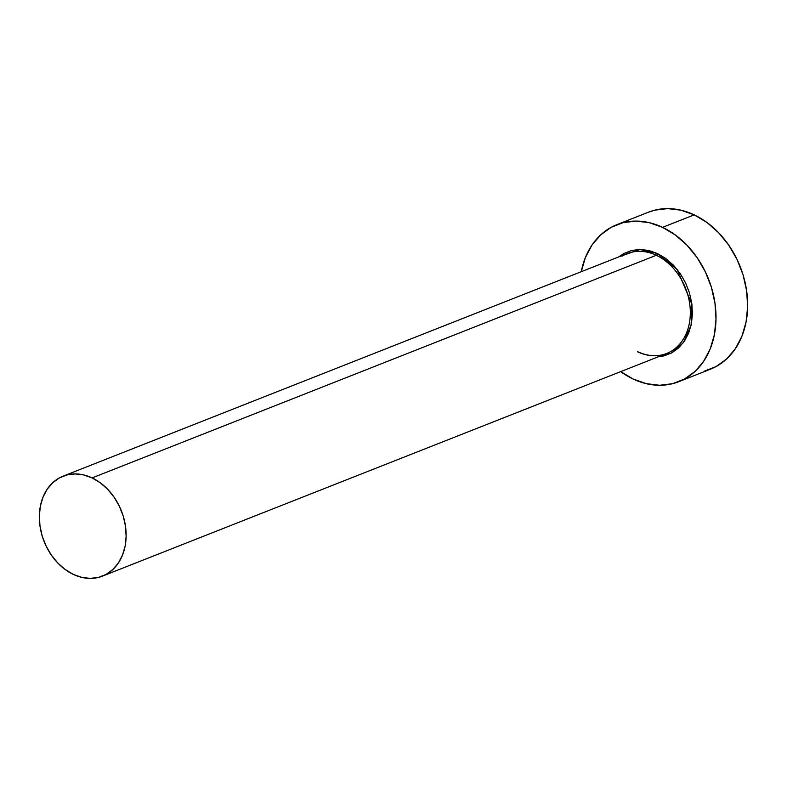 <?xml version="1.0" encoding="UTF-8"?>
<svg xmlns="http://www.w3.org/2000/svg" width="787" height="787" viewBox="0 0 787 787"><rect width="100%" height="100%" fill="white"/><g stroke="black" fill="none" stroke-linecap="round" stroke-linejoin="round"><path stroke-width="1.18" d="M637.923 351.779C647.986 356.393 657.548 356.964 666.638 353.501A53.713 41.563 -111.5 0 0 689.973 306.064A53.713 41.563 -111.5 0 0 656.299 255.283A1.535 0.748 115.3 0 0 657.47 253.542L648.783 250.482L640.057 249.449L631.627 250.473L623.825 253.532L618.798 256.887L639.998 249.449L657.47 253.542A1.535 0.748 -64.7 0 1 656.299 255.283A53.713 41.563 -111.5 0 0 621.986 256.208M637.539 351.789A53.713 41.563 -111.5 0 0 671.852 350.864A53.713 41.563 -111.5 0 0 689.481 302.385A53.713 41.563 -111.5 0 0 656.299 255.283L92.118 477.906A53.713 41.563 68.5 0 1 125.792 528.687A53.713 41.563 68.5 0 1 102.458 576.123A53.713 41.563 68.5 0 1 73.358 574.412A53.713 41.563 68.5 0 1 39.684 523.63A53.713 41.563 68.5 0 1 63.029 476.194A53.713 41.563 68.5 0 1 92.118 477.906L656.299 255.283A53.713 41.563 -111.5 0 0 627.2 253.571L63.029 476.194M678.807 381.685L710.445 369.201A84.406 65.311 -111.5 0 0 747.119 294.663A84.406 65.311 -111.5 0 0 694.213 214.861L662.565 227.345A84.406 65.311 68.5 0 1 715.472 307.146A84.406 65.311 68.5 0 1 678.807 381.685A84.406 65.311 68.5 0 1 633.082 379.009A84.406 65.311 68.5 0 1 620.668 371.631M704.208 371.208L716.131 366.545L726.647 358.961L735.343 348.759L741.895 336.324L746.056 322.129L747.65 306.733L746.627 290.718L743.017 274.702L736.976 259.307L728.713 245.111L718.57 232.667L706.913 222.455L694.213 214.861A84.406 65.311 -111.5 0 0 648.488 212.185L616.841 224.669A84.406 65.311 68.5 0 1 662.565 227.345L694.213 214.861L680.932 210.188L667.602 208.604L654.735 210.178L648.193 212.293M581.239 271.712A84.406 65.311 68.5 0 1 616.841 224.669M620.372 371.415L633.082 379.009L646.353 383.682L659.683 385.266L672.56 383.692L684.483 379.029L695 371.454L703.696 361.243L710.258 348.808L714.409 334.623L716.003 319.217L714.98 303.211L711.379 287.196L705.329 271.79L697.075 257.595L686.923 245.15L675.266 234.939L662.565 227.345L649.285 222.672L635.955 221.088L623.088 222.662L611.165 227.325L600.648 234.91L591.942 245.111L585.39 257.546L581.239 271.741M657.47 253.542L665.792 258.51L673.416 265.199L680.057 273.345L685.467 282.631L689.422 292.715L691.783 303.202L692.452 313.679L691.409 323.762L688.684 333.049L684.395 341.184L678.699 347.864L671.823 352.832L664.012 355.881L658.227 356.816L671.311 353.097L683.382 342.62L691.084 325.316L691.94 304.392L677.164 269.459L657.47 253.542M92.118 477.906L83.668 474.925L75.188 473.922L66.993 474.925L59.409 477.886L52.719 482.716L47.181 489.209L43.01 497.118L40.363 506.149L39.35 515.947L39.999 526.139L42.291 536.331L46.148 546.129L51.401 555.169L57.854 563.089L65.272 569.581L73.358 574.412L81.809 577.392L90.289 578.396L98.483 577.402L106.068 574.431L112.757 569.601L118.296 563.108L122.467 555.199L125.113 546.168L126.127 536.37L125.477 526.178L123.185 515.987L119.329 506.189L114.076 497.148L107.622 489.229L100.205 482.736L92.118 477.906M666.638 353.501L102.458 576.123"/></g></svg>
